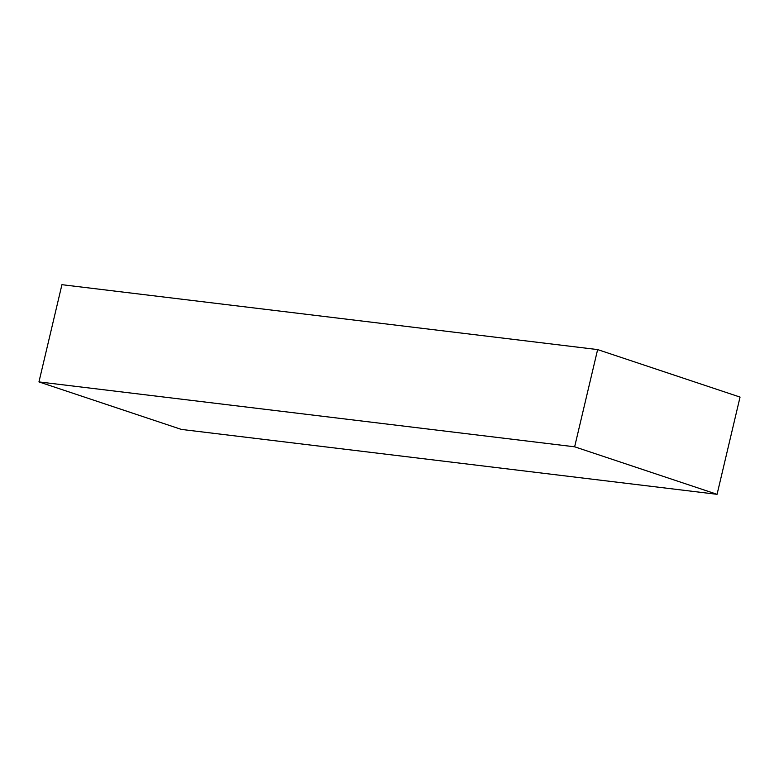 <?xml version="1.0" encoding="UTF-8"?>
<svg xmlns="http://www.w3.org/2000/svg" width="779" height="779" viewBox="0 0 779 779"><rect width="100%" height="100%" fill="white"/><g stroke="black" fill="none" stroke-linecap="round" stroke-linejoin="round"><path stroke-width="1.17" d="M181.371 429.414L38.95 381.914L574.639 446.805L717.069 494.314L181.371 429.414M574.639 446.805L597.629 349.586L61.931 284.686L38.95 381.914M597.629 349.586L740.05 397.086L717.069 494.314"/></g></svg>
